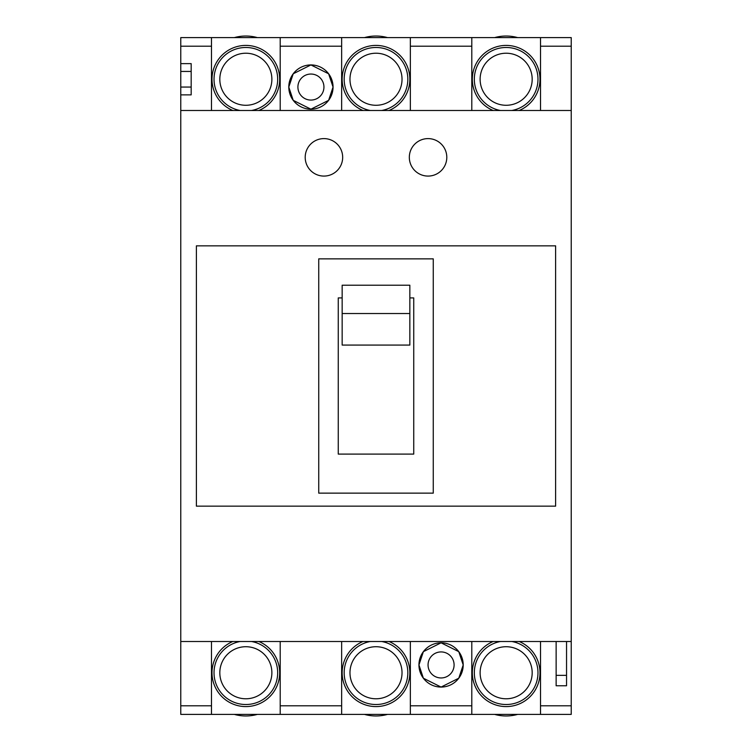 <?xml version="1.0" encoding="UTF-8"?>
<svg xmlns="http://www.w3.org/2000/svg" width="752" height="752" viewBox="0 0 752 752"><rect width="100%" height="100%" fill="white"/><g stroke="black" fill="none" stroke-linecap="round" stroke-linejoin="round"><path stroke-width="1.13" d="M234.333 37.6A43.212 43.212 0 0 1 257.363 37.6M494.637 37.6A43.212 43.212 0 0 1 517.667 37.6M364.485 37.6A43.212 43.212 0 0 1 387.515 37.6M257.363 714.4A43.212 43.212 0 0 1 234.333 714.4M387.515 714.4A43.212 43.212 0 0 1 364.485 714.4M517.667 714.4A43.212 43.212 0 0 1 494.637 714.4M280.205 110.488L280.205 37.6L211.481 37.6L211.481 110.488M258.857 110.488A33.84 33.84 0 0 0 245.848 45.411A33.84 33.84 0 0 0 232.829 110.488M251.572 110.488A31.753 31.753 0 0 0 245.848 47.489A31.753 31.753 0 0 0 240.123 110.488M271.876 79.251A26.029 26.029 0 0 0 245.848 53.223A26.029 26.029 0 0 0 219.819 79.251A26.029 26.029 0 0 0 245.848 105.28A26.029 26.029 0 0 0 271.876 79.251M402.029 79.251A26.029 26.029 0 0 0 376 53.223A26.029 26.029 0 0 0 349.971 79.251A26.029 26.029 0 0 0 376 105.28A26.029 26.029 0 0 0 402.029 79.251M532.181 79.251A26.029 26.029 0 0 0 506.152 53.223A26.029 26.029 0 0 0 480.124 79.251A26.029 26.029 0 0 0 506.152 105.28A26.029 26.029 0 0 0 532.181 79.251M381.725 110.488A31.753 31.753 0 0 0 376 47.489A31.753 31.753 0 0 0 370.275 110.488M511.877 110.488A31.753 31.753 0 0 0 506.152 47.489A31.753 31.753 0 0 0 500.428 110.488M389.019 110.488A33.84 33.84 0 0 0 376 45.411A33.84 33.84 0 0 0 362.981 110.488M519.171 110.488A33.84 33.84 0 0 0 506.152 45.411A33.84 33.84 0 0 0 493.143 110.488M410.357 110.488L410.357 37.6L341.643 37.6L341.643 110.488M540.519 110.488L540.519 37.6L471.795 37.6L471.795 110.488M180.771 94.865L180.771 63.629L191.177 63.629L191.177 94.865L180.771 94.865L180.771 641.512L571.229 641.512L571.229 714.4L180.771 714.4L180.771 705.799L211.481 705.799L211.481 714.4M258.857 641.512A33.84 33.84 0 0 1 245.848 706.589A33.84 33.84 0 0 1 232.829 641.512M251.572 641.512A31.753 31.753 0 0 1 245.848 704.511A31.753 31.753 0 0 1 240.123 641.512M219.819 672.749A26.029 26.029 0 0 1 245.848 646.72A26.029 26.029 0 0 1 271.876 672.749A26.029 26.029 0 0 1 245.848 698.777A26.029 26.029 0 0 1 219.819 672.749M389.019 641.512A33.84 33.84 0 0 1 376 706.589A33.84 33.84 0 0 1 362.981 641.512M381.725 641.512A31.753 31.753 0 0 1 376 704.511A31.753 31.753 0 0 1 370.275 641.512M349.971 672.749A26.029 26.029 0 0 1 376 646.72A26.029 26.029 0 0 1 402.029 672.749A26.029 26.029 0 0 1 376 698.777A26.029 26.029 0 0 1 349.971 672.749M519.171 641.512A33.84 33.84 0 0 1 506.152 706.589A33.84 33.84 0 0 1 493.143 641.512M511.877 641.512A31.753 31.753 0 0 1 506.152 704.511A31.753 31.753 0 0 1 500.428 641.512M480.124 672.749A26.029 26.029 0 0 1 506.152 646.72A26.029 26.029 0 0 1 532.181 672.749A26.029 26.029 0 0 1 506.152 698.777A26.029 26.029 0 0 1 480.124 672.749M323.943 87.063A13.019 13.019 0 0 0 310.924 74.044A13.019 13.019 0 0 0 297.905 87.063A13.019 13.019 0 0 0 310.924 100.072A13.019 13.019 0 0 0 323.943 87.063M454.095 664.937A13.019 13.019 0 0 0 441.076 651.928A13.019 13.019 0 0 0 428.057 664.937A13.019 13.019 0 0 0 441.076 677.956A13.019 13.019 0 0 0 454.095 664.937M409.323 157.337A18.744 18.744 0 0 0 428.057 176.081A18.744 18.744 0 0 0 446.801 157.337A18.744 18.744 0 0 0 428.057 138.603A18.744 18.744 0 0 0 409.323 157.337M305.199 157.337A18.744 18.744 0 0 0 323.943 176.081A18.744 18.744 0 0 0 342.677 157.337A18.744 18.744 0 0 0 323.943 138.603A18.744 18.744 0 0 0 305.199 157.337M463.204 664.937L458.776 678.219L441.076 687.065L423.376 678.219L418.949 664.937A22.128 22.128 0 0 0 441.076 687.065A22.128 22.128 0 0 0 463.204 664.937A22.128 22.128 0 0 0 441.076 642.819A22.128 22.128 0 0 0 418.949 664.937L423.376 651.664L441.076 642.819L458.776 651.664L463.204 664.937M333.051 87.063L328.624 100.336L310.924 109.181L293.224 100.336L288.796 87.063A22.128 22.128 0 0 0 310.924 109.181A22.128 22.128 0 0 0 333.051 87.063A22.128 22.128 0 0 0 310.924 64.935A22.128 22.128 0 0 0 288.796 87.063L293.224 73.781L310.924 64.935L328.624 73.781L333.051 87.063M196.385 506.152L555.615 506.152L555.615 245.848L196.385 245.848L196.385 506.152M318.735 258.857L318.735 493.143L433.265 493.143L433.265 258.857L318.735 258.857M342.16 297.905L338.259 297.905L338.259 454.095L413.741 454.095L413.741 297.905L409.84 297.905M342.16 345.074L409.84 345.074L409.84 313.528L342.16 313.528L342.16 345.074M409.84 313.528L409.84 285.215L342.16 285.215L342.16 313.528M556.132 675.352L566.547 675.352L566.547 685.768L556.132 685.768L556.132 641.512M410.357 37.6L471.795 37.6M280.205 37.6L341.643 37.6M280.205 714.4L280.205 641.512M341.643 641.512L341.643 714.4M410.357 714.4L410.357 641.512M471.795 641.512L471.795 714.4M180.771 110.488L571.229 110.488L571.229 46.201L540.519 46.201M540.519 37.6L571.229 37.6L571.229 46.201M540.519 714.4L540.519 641.512M211.481 641.512L211.481 705.799M566.547 675.352L566.547 641.512M180.771 63.629L180.771 37.6L211.481 37.6M180.771 641.512L180.771 705.799M571.229 641.512L571.229 110.488M471.795 46.201L410.357 46.201M341.643 46.201L280.205 46.201M280.205 705.799L341.643 705.799M410.357 705.799L471.795 705.799M540.519 705.799L571.229 705.799M211.481 46.201L180.771 46.201M191.177 71.44L180.771 71.44M191.177 87.063L180.771 87.063"/></g></svg>
